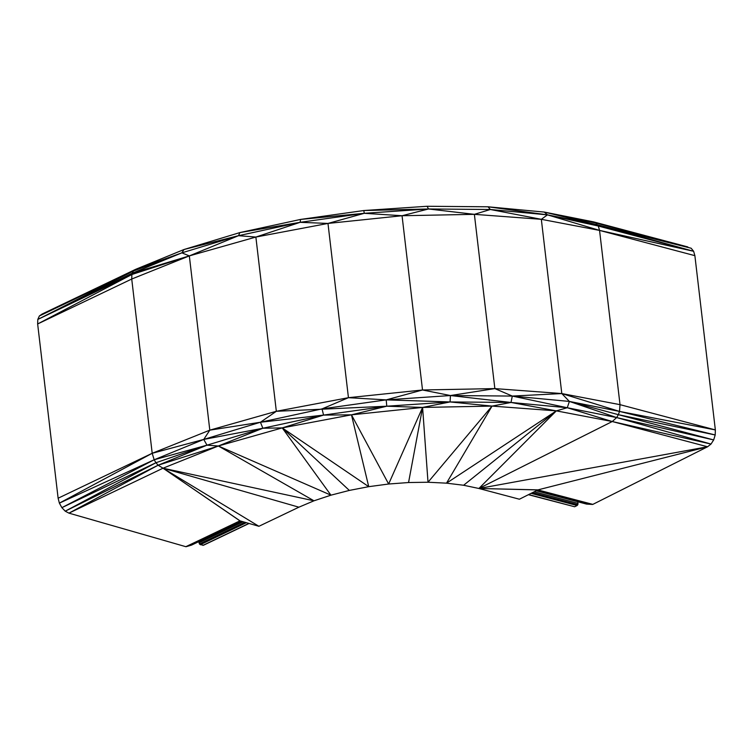 <?xml version="1.0" encoding="UTF-8"?>
<svg xmlns="http://www.w3.org/2000/svg" width="753" height="753" viewBox="0 0 753 753"><rect width="100%" height="100%" fill="white"/><g stroke="black" fill="none" stroke-linecap="round" stroke-linejoin="round"><path stroke-width="1.13" d="M536.24 490.758L586.549 504.086L592.686 504.454L537.887 489.93L519.401 499.22L478.889 488.481L463.613 485.252L446.51 483.162L428.015 482.24L408.559 482.532L388.642 484.019L368.735 486.673L349.345 490.419L330.944 495.173L313.982 500.801L163.024 468.206L158.121 465.222L68.947 513.141L65.229 511.174L61.878 507.663L155.956 462.728L158.121 465.222L65.229 511.174L155.956 462.728L206.99 445.174L158.121 465.222L218.342 445.992L163.024 468.206L68.947 513.141L185.84 546.687L239.934 520.85L163.024 468.206L240.075 520.888L258.9 526.291L298.885 507.193L313.982 500.801L218.342 445.992L206.99 445.174L154.167 459.772L155.956 462.728M478.889 488.481L612.245 421.529L567.273 407.74L556.335 410.874L478.889 488.481L538.019 489.864L707.566 446.774L592.827 504.388L537.887 489.93L478.889 488.481L707.566 446.774L612.245 421.529L556.335 410.874L492.048 406.093L422.593 407.439L351.463 414.828L282.224 427.902L218.342 445.992L262.853 428.25L206.99 445.174L203.762 439.423L154.167 459.772L61.878 507.663L59.383 503.126L154.167 459.772L152.2 453.287L59.383 503.126L58.122 498.222L152.2 453.287L131.728 279.034L131.879 274.506L37.81 319.432L39.363 315.968L42.074 314.057L136.152 269.122L184.014 249.507L135.145 269.555L133.432 271.033L39.363 315.968L135.145 269.555L181.85 252.857L184.014 249.507L239.868 232.583L238.532 235.68L181.85 252.857L133.432 271.033L37.81 319.432L132.255 273.198L133.432 271.033M185.982 546.725L240.075 520.888L185.982 546.725L191.469 545.144L241.44 521.274M463.613 485.252L556.335 410.874L511.014 402.46L492.048 406.093L450.068 401.942L422.593 407.439L386.769 406.206L351.463 414.828L368.735 486.673L282.224 427.902L262.853 428.25L203.762 439.423L152.2 453.287L209.805 430.151L203.762 439.423L260.444 422.245L262.853 428.25L323.555 415.091L282.224 427.902L330.944 495.173L218.342 445.992M556.335 410.874L446.51 483.162L492.048 406.093L428.015 482.24L422.593 407.439L388.642 484.019L351.463 414.828L323.555 415.091L260.444 422.245L209.805 430.151L276.332 411.298L260.444 422.245L322.049 408.888L323.555 415.091L386.769 406.206L276.332 411.298L348.441 397.688L322.049 408.888L386.204 399.871L386.769 406.206L450.068 401.942L386.204 399.871L348.441 397.688L422.518 389.988L386.204 399.871L450.445 395.541L450.068 401.942L511.014 402.46L450.445 395.541L422.518 389.988L494.853 388.595L450.445 395.541L512.294 396.069L511.014 402.46L567.273 407.74L512.294 396.069L494.853 388.595L561.804 393.565L512.294 396.069L569.381 401.424L567.273 407.74L616.669 417.576L569.381 401.424L561.804 393.565L619.512 411.411L569.381 401.424L618.354 414.677L619.512 411.411L620.02 404.662L561.804 393.565L541.332 219.321L474.381 214.341L402.055 215.734L327.979 223.434L255.869 237.054L189.332 255.898L131.728 279.034L37.65 323.969L58.122 498.222M707.566 446.774L711.001 444.063L612.245 421.529L616.669 417.576L618.354 414.677L715.199 434.97L619.512 411.411L715.35 429.916L620.02 404.662L599.557 230.409L541.332 219.321L547.459 214.859L599.557 230.409L694.878 255.662L715.35 429.916L715.199 434.97L713.675 439.931L618.354 414.677M711.001 444.063L616.669 417.576L713.675 439.931L711.001 444.063M537.887 489.93L592.827 504.388L536.362 490.702M131.879 274.506L132.255 273.198L189.332 255.898L131.879 274.506L37.65 323.969L37.81 319.432M198.867 541.614L199.451 543.986L200.345 544.683L203.639 545.181L249.092 523.476M687.847 246.946L595.83 222.973L593.684 221.909L687.847 246.946L595.83 222.973L598.296 226.032L547.459 214.859L488.029 206.793L544.278 212.073L597.6 224.836L693.626 251.276L598.296 226.032L599.557 230.409L693.626 251.276L694.878 255.662M132.255 273.198L181.85 252.857L189.332 255.898L238.532 235.68L255.869 237.054L300.136 222.323L238.532 235.68L184.014 249.507M693.626 251.276L691.16 248.226L597.6 224.836L547.459 214.859L490.372 209.503L428.523 208.976L364.292 213.306L300.136 222.323L327.979 223.434L364.292 213.306L402.055 215.734L428.523 208.976L474.381 214.341L490.372 209.503L541.332 219.321M595.83 222.973L544.278 212.073L547.459 214.859M593.684 221.909L544.278 212.073M300.569 219.424L300.136 222.323L239.868 232.583L300.569 219.424L363.784 210.539L364.292 213.306L300.569 219.424M427.083 206.275L428.523 208.976L363.784 210.539L427.083 206.275L488.029 206.793L490.372 209.503M202.849 545.398L248.876 523.41M246.372 522.695L200.345 544.683M199.451 543.986L244.904 522.271M198.99 542.791L243.05 521.744M528.399 494.702L574.652 506.76L528.437 494.674M528.644 494.57L574.652 506.76L577.109 505.527L531.1 493.337M189.332 255.898L209.805 430.151M255.869 237.054L276.332 411.298M327.979 223.434L348.441 397.688M402.055 215.734L422.518 389.988M474.381 214.341L494.853 388.595M577.862 501.79L577.871 504.661L577.109 505.527M532.503 492.641L577.871 504.661M534.216 491.775L578.078 503.39M408.559 482.532L422.593 407.439M349.345 490.419L282.224 427.902M239.934 520.85L191.469 545.144M298.885 507.193L163.024 468.206L258.9 526.291M248.914 523.42L203.639 545.181"/></g></svg>
